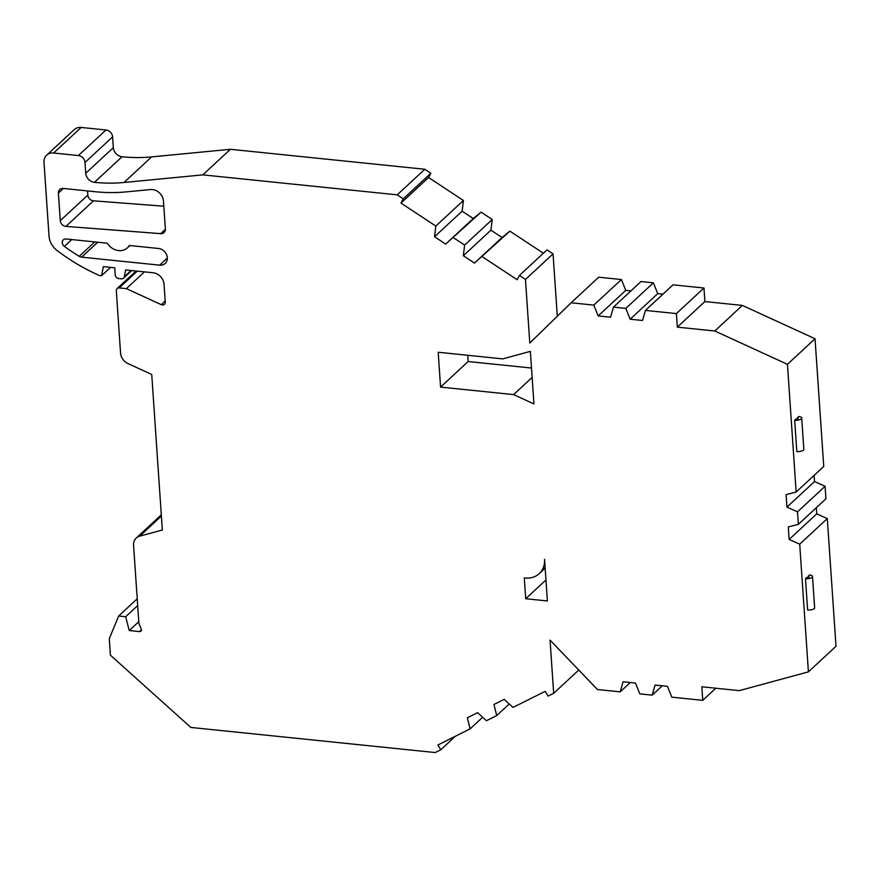 <?xml version="1.0" encoding="UTF-8"?>
<svg xmlns="http://www.w3.org/2000/svg" width="880" height="880" viewBox="0 0 880 880"><rect width="100%" height="100%" fill="white"/><g stroke="black" fill="none" stroke-linecap="round" stroke-linejoin="round"><path stroke-width="1.32" d="M812.493 576.488L814.627 607.761A5.082 1.892 176.1 0 1 814.209 608.586A5.082 1.892 176.1 0 1 807.62 609.983L805.486 578.699A5.082 1.892 -3.9 0 0 812.075 577.313A5.082 1.892 -3.9 0 0 812.493 576.488A5.082 1.892 -3.9 0 0 809.501 574.981L808.159 576.224L808.236 577.324M794.684 420.255A5.082 1.892 -3.9 0 0 801.273 418.858A5.082 1.892 -3.9 0 0 801.691 418.044A5.082 1.892 -3.9 0 0 798.699 416.526L797.357 417.769A1.694 0.627 176.1 0 1 798.281 418.264A1.694 0.627 176.1 0 1 796.026 419.001L794.684 420.255L796.818 451.528A5.082 1.892 176.1 0 0 803.407 450.131A5.082 1.892 176.1 0 0 803.825 449.317L801.691 418.044M152.427 189.563A11.264 9.482 47.2 0 1 163.46 201.047L165.363 228.954A5.632 4.741 47.2 0 1 164.032 232.551A5.632 4.741 47.2 0 1 160.699 233.651L65.923 226.402A5.632 4.741 47.2 0 1 60.269 220.649L58.388 193.127A5.632 4.741 47.2 0 1 59.73 189.53A5.632 4.741 47.2 0 1 63.195 188.441L95.106 191.719A179.047 150.843 -132.8 0 0 126.467 191.873L150.458 189.552A11.264 9.482 47.2 0 1 152.427 189.563M543.389 253.242L509.883 231.143L502.073 237.512L490.93 230.164L492.228 219.505L481.074 212.146L473.264 218.515L462.121 211.167L463.419 200.497L428.571 177.507L430.848 173.261L424.809 169.268L397.221 194.843L202.807 174.867L124.047 182.479A168.916 142.307 47.2 0 1 94.446 182.336A8.888 7.491 47.2 0 1 85.734 173.272L84.997 162.459A6.754 5.687 -132.8 0 0 78.375 155.562L53.614 153.021A11.264 9.482 -132.8 0 0 46.662 155.188A11.264 9.482 -132.8 0 0 44 162.382L49.027 236.071A18.018 15.18 -132.8 0 0 57.156 250.58A186.505 157.113 -132.8 0 0 99.462 275.528L101.53 275.737L103.378 266.618L114.73 267.784L115.225 275.077A3.377 2.849 -132.8 0 0 118.536 278.52L121.44 278.828A3.377 2.849 -132.8 0 0 124.278 276.815L125.664 269.94L152.999 272.745A11.264 9.482 47.2 0 1 164.032 284.24L165.253 302.17A3.377 2.849 47.2 0 1 161.304 304.678L126.357 288.64L119.196 287.914A3.377 2.849 -132.8 0 0 116.314 290.719L120.56 353.1A11.264 9.482 -132.8 0 0 128.018 363.594L151.734 374.484L162.338 530.013L139.689 536.162A11.264 9.482 -132.8 0 0 136.235 538.065A11.264 9.482 -132.8 0 0 133.562 545.27L136.906 594.176A23.991 20.207 47.2 0 1 137.181 598.323L138.897 623.403L141.196 628.991A2.255 1.892 47.2 0 1 139.447 631.587L129.228 630.542L125.675 616.715L118.657 616L109.285 638.671L110.407 655.182L190.839 727.441L435.215 752.554L440.781 749.771L455.367 736.252M557.304 316.239L553.047 253.869L525.459 279.444L529.793 343.035L571.12 302.775L593.824 305.107L598.158 315.931L610.522 317.196L613.437 307.12L625.812 308.396L630.146 319.209L642.521 320.485L645.425 310.409L676.39 313.588L677.314 327.14L714.791 330.99L787.446 364.331L796.158 492.03L786.082 494.626L786.94 507.133L797.511 511.841L798.358 524.348L788.293 526.944L789.14 539.451L799.711 544.159L808.412 671.858L739.31 690.635L701.833 686.785L702.757 700.337L671.792 697.158L667.458 686.334L655.094 685.058L652.179 695.145L639.793 693.869L635.47 683.045L623.095 681.78L620.191 691.856L597.487 689.524L550.055 640.134L553.674 693.297L548.097 696.091L545.215 691.317L513.029 707.41L504.229 699.336L493.944 704.484L496.716 715.572L486.42 720.731L477.62 712.646L467.335 717.794L470.107 728.871L482.636 717.255M808.412 671.858L836 646.283L827.299 518.584L799.711 544.159M805.486 578.699L806.828 577.456A1.694 0.627 176.1 0 0 809.083 576.708A1.694 0.627 176.1 0 0 808.159 576.224M796.158 492.03L823.746 466.466L815.034 338.756L787.446 364.331M797.434 418.869L797.357 417.769M544.544 559.273L547.382 600.963L525.712 598.741L524.282 577.896L525.316 577.995A22.517 18.975 47.2 0 0 539.209 573.661A22.517 18.975 47.2 0 0 544.544 559.273M545.105 567.589A22.517 18.975 47.2 0 1 544.61 568.293L545.16 568.359M440.781 749.771L437.899 744.986L470.107 728.871M620.191 691.856L630.267 682.517M652.179 695.145L662.255 685.795M702.757 700.337L715.814 688.226M789.14 539.451L816.728 513.876L827.299 518.584M816.31 507.716L816.728 513.876M798.358 524.348L825.946 498.773L825.088 486.266L797.511 511.841M786.94 507.133L814.517 481.558L825.088 486.266M814.099 475.398L814.517 481.558M714.791 330.99L742.368 305.415L815.034 338.756M677.314 327.14L704.891 301.565L742.368 305.415M676.39 313.588L703.967 288.013L704.891 301.565M645.425 310.409L673.013 284.834L703.967 288.013M630.146 319.209L657.734 293.634L662.937 294.173M625.812 308.396L653.4 282.821L657.734 293.634M613.437 307.12L641.014 281.545L653.4 282.821M598.158 315.931L625.746 290.356L630.938 290.884M593.824 305.107L621.412 279.532L625.746 290.356M571.12 302.775L598.708 277.2L621.412 279.532M467.731 355.289L468.149 361.526L440.572 387.101L438.196 352.253L502.722 358.886L530.365 351.373L533.951 403.942L513.601 394.603L532.147 377.421M137.214 598.785L118.657 616M137.676 605.583L125.675 616.715M138.776 621.687L129.228 630.542M144.452 271.876L126.357 288.64M101.53 275.737L110.572 267.355M46.662 155.188L74.25 129.613A11.264 9.482 47.2 0 1 81.191 127.446L105.963 129.987A6.754 5.687 47.2 0 1 112.585 136.884L113.322 147.697A8.888 7.491 -132.8 0 0 122.034 156.761A168.916 142.307 -132.8 0 0 151.635 156.904L230.395 149.292L202.807 174.867M430.848 173.261L403.26 198.836L397.221 194.843M428.571 177.507L400.983 203.082L403.26 198.836M463.419 200.497L435.831 226.072L400.983 203.082M481.074 212.146L445.676 244.09L434.544 236.742L435.831 226.072M492.228 219.505L464.64 245.069L453.497 237.721M509.883 231.143L474.485 263.087L463.353 255.739L464.64 245.069M553.047 253.869L547.008 249.887L519.42 275.462L517.154 279.708L482.306 256.718M525.459 279.444L519.42 275.462M163.812 206.206L93.5 200.827A5.632 4.741 47.2 0 1 87.857 195.074L87.571 190.949M107.239 243.21A14.08 11.858 -132.8 0 0 127.369 247.885A14.08 11.858 -132.8 0 0 129.272 245.476L158.499 248.479A9.009 7.59 47.2 0 1 166.518 254.485A9.009 7.59 47.2 0 1 165.187 263.417A9.009 7.59 47.2 0 1 159.632 265.155L81.664 257.136A5.632 4.741 47.2 0 1 79.255 256.311A177.496 149.523 47.2 0 1 64.35 246.411A4.499 3.795 47.2 0 1 63.305 239.844A4.499 3.795 47.2 0 1 66.088 238.975L107.239 243.21M440.572 387.101L513.601 394.603M468.149 361.526L531.498 368.038M424.809 169.268L230.395 149.292M509.256 703.956L496.716 715.572M545.952 579.975L525.712 598.741M462.121 211.167L434.544 236.742M473.264 218.515L445.676 244.09M490.93 230.164L463.353 255.739M502.073 237.512L474.485 263.087M578.765 670.032L553.674 693.297M141.383 629.805L139.447 631.587M161.392 516.043L139.689 536.162M137.28 271.139L119.196 287.914M165.176 301.081L161.304 304.678M124.278 276.815L131.087 270.501M53.614 153.021L81.191 127.446M78.375 155.562L105.963 129.987M84.997 162.459L112.585 136.884M124.047 182.479L151.635 156.904M58.388 193.127L63.415 188.463M60.269 220.649L87.857 195.074M65.923 226.402L93.5 200.827M160.699 233.651L165.374 229.306M64.35 246.411L71.742 239.558M79.255 256.311L94.776 241.923M81.664 257.136L97.735 242.231M159.632 265.155L167.343 258.005M85.734 173.272L113.322 147.697M94.446 182.336L122.034 156.761M544.962 568.337L539.209 573.661M161.304 514.822L136.235 538.065M136.037 271.007L117.106 288.563M123.519 278.168L131.736 270.567M127.369 247.885L129.899 245.542"/></g></svg>
